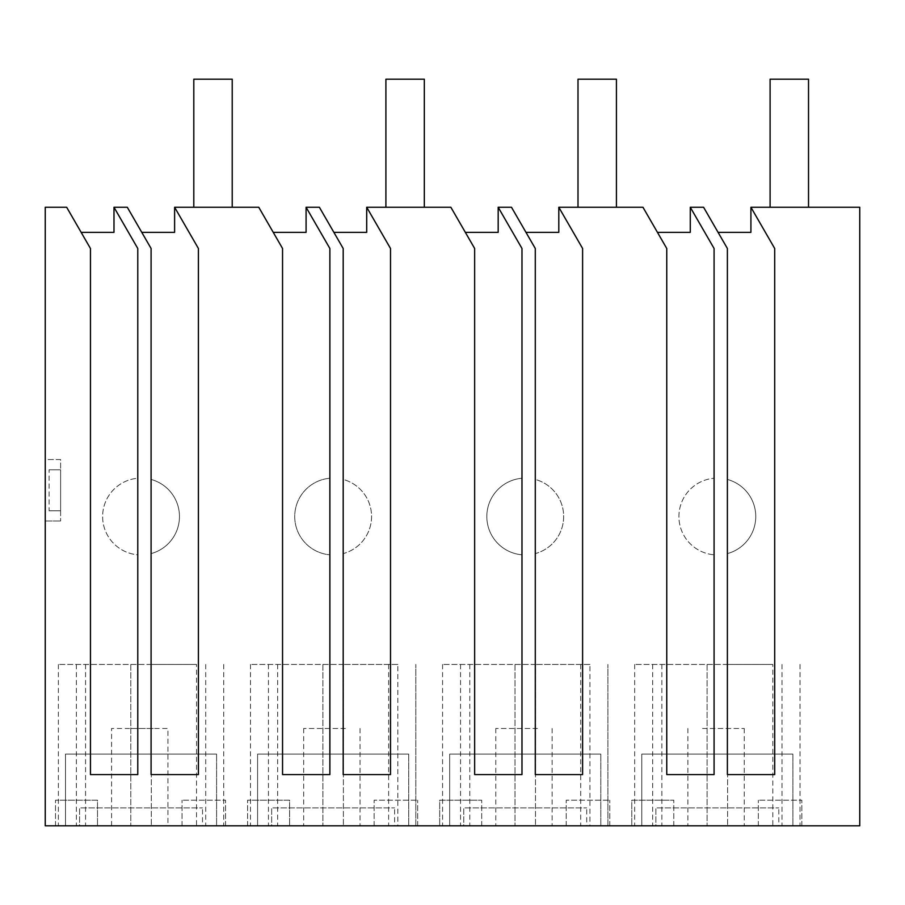 <?xml version="1.0" encoding="UTF-8"?>
<svg xmlns="http://www.w3.org/2000/svg" width="905" height="905" viewBox="0 0 905 905"><rect width="100%" height="100%" fill="white"/><g stroke="black" fill="none" stroke-linecap="round" stroke-linejoin="round"><path stroke-width="0.68" stroke-dasharray="4.53 3.39" d="M45.25 207.256L66.665 207.256L90.455 248.479L81.156 232.359L90.455 248.479L90.455 774.59L90.455 248.479L90.455 774.59L137.775 774.59L90.455 774.59L137.775 774.59L137.775 554.81A38.417 38.417 0 0 1 102.627 516.529A38.417 38.417 0 0 1 137.775 478.247L137.775 554.81A38.417 38.417 0 0 1 102.627 516.529A38.417 38.417 0 0 1 137.775 478.247L137.775 248.479L113.985 207.256L127.288 207.256L151.09 248.479L141.78 232.359L151.09 248.479L151.09 479.446A38.417 38.417 0 0 1 151.09 553.611L151.09 774.59L151.09 553.611A38.417 38.417 0 0 0 151.09 479.446L151.09 774.59L198.41 774.59L151.09 774.59L198.41 774.59L198.41 248.479L198.41 774.59L198.41 248.479L174.608 207.256L258.762 207.256L282.552 248.479L273.253 232.359L282.552 248.479L282.552 774.59L282.552 248.479L282.552 774.59L329.873 774.59L282.552 774.59L329.873 774.59L329.873 554.81A38.417 38.417 0 0 1 294.725 516.529A38.417 38.417 0 0 1 329.873 478.247L329.873 248.479L329.873 478.247A38.417 38.417 0 0 0 294.725 516.529A38.417 38.417 0 0 0 329.873 554.81L329.873 248.479L306.082 207.256L319.386 207.256L343.187 248.479L333.877 232.359L343.187 248.479L343.187 479.446A38.417 38.417 0 0 1 343.187 553.611L343.187 774.59L343.187 553.611A38.417 38.417 0 0 0 343.187 479.446L343.187 774.59L390.507 774.59L343.187 774.59L390.507 774.59L390.507 248.479L390.507 774.59L390.507 248.479L366.706 207.256L450.86 207.256L474.65 248.479L465.351 232.359L474.65 248.479L474.65 774.59L474.65 248.479L474.65 774.59L521.981 774.59L474.65 774.59L521.981 774.59L521.981 554.81A38.417 38.417 0 0 1 486.822 516.529A38.417 38.417 0 0 1 521.981 478.247L521.981 248.479L521.981 478.247A38.417 38.417 0 0 0 486.822 516.529A38.417 38.417 0 0 0 521.981 554.81L521.981 248.479L498.18 207.256L511.483 207.256L535.285 248.479L525.975 232.359L535.285 248.479L535.285 479.446A38.417 38.417 0 0 1 535.285 553.611L535.285 774.59L535.285 553.611A38.417 38.417 0 0 0 535.285 479.446L535.285 774.59L582.605 774.59L535.285 774.59L582.605 774.59L582.605 248.479L582.605 774.59L582.605 248.479L558.804 207.256L642.957 207.256L666.759 248.479L657.449 232.359L666.759 248.479L666.759 774.59L666.759 248.479L666.759 774.59L714.079 774.59L666.759 774.59L714.079 774.59L714.079 554.81A38.417 38.417 0 0 1 678.92 516.529A38.417 38.417 0 0 1 714.079 478.247L714.079 248.479L714.079 478.247A38.417 38.417 0 0 0 678.92 516.529A38.417 38.417 0 0 0 714.079 554.81L714.079 248.479L690.277 207.256L703.581 207.256L727.382 248.479L718.084 232.359L727.382 248.479L727.382 479.446A38.417 38.417 0 0 1 727.382 553.611L727.382 774.59L727.382 553.611A38.417 38.417 0 0 0 727.382 479.446L727.382 774.59L774.703 774.59L727.382 774.59L774.703 774.59L774.703 248.479L774.703 774.59L774.703 248.479L750.912 207.256L859.75 207.256L859.75 825.813L45.25 825.813L45.25 207.256M45.25 459.548L45.25 521.02L45.25 459.548L60.612 459.548L60.612 521.02L60.612 459.548L45.25 459.548M113.985 207.256L137.775 248.479L113.985 207.256L113.985 232.359L81.156 232.359M174.608 207.256L198.41 248.479L174.608 207.256L174.608 232.359L141.78 232.359M306.082 207.256L329.873 248.479L306.082 207.256L306.082 232.359L273.253 232.359M366.706 207.256L390.507 248.479L366.706 207.256L366.706 232.359L333.877 232.359M498.18 207.256L521.981 248.479L498.18 207.256L498.18 232.359L465.351 232.359M558.804 207.256L582.605 248.479L558.804 207.256L558.804 232.359L525.975 232.359M690.277 207.256L714.079 248.479L690.277 207.256L690.277 232.359L657.449 232.359M750.912 207.256L774.703 248.479L750.912 207.256L750.912 232.359L718.084 232.359M196.521 825.813L58.373 825.813L196.521 825.813L196.521 664.451L151.293 664.451L196.521 664.451M225.571 825.813L182.029 825.813L225.571 825.813L225.571 800.201L182.029 800.201L225.571 800.201L225.571 825.813M216.6 825.813L65.488 825.813L65.488 754.091L216.6 754.091L65.488 754.091L65.488 825.813L65.488 754.091L216.6 754.091L65.488 754.091L65.488 825.813L216.6 825.813L65.488 825.813L216.6 825.813L216.6 754.091L216.6 825.813M97.502 825.813L55.499 825.813L97.502 825.813L97.502 800.201L55.499 800.201L97.502 800.201L97.502 825.813M126.259 825.813L167.934 825.813L126.259 825.813M408.698 825.813L257.586 825.813L257.586 754.091L408.698 754.091L257.586 754.091L257.586 825.813L257.586 754.091L408.698 754.091L257.586 754.091L257.586 825.813L408.698 825.813L257.586 825.813L408.698 825.813L408.698 754.091L408.698 825.813M318.356 825.813L360.032 825.813L318.356 825.813M289.6 825.813L247.597 825.813L289.6 825.813L289.6 800.201L247.597 800.201L289.6 800.201L289.6 825.813M374.127 825.813L417.669 825.813L374.127 825.813L374.127 800.201L417.669 800.201L374.127 800.201L374.127 825.813M415.814 825.813L250.47 825.813L415.814 825.813L415.814 664.451L415.814 825.813M600.796 825.813L449.683 825.813L449.683 754.091L600.796 754.091L449.683 754.091L449.683 825.813L449.683 754.091L600.796 754.091L449.683 754.091L449.683 825.813L600.796 825.813L449.683 825.813L600.796 825.813L600.796 754.091L600.796 825.813M439.694 825.813L481.698 825.813L439.694 825.813L439.694 800.201L481.698 800.201L439.694 800.201L439.694 825.813M566.225 825.813L609.766 825.813L566.225 825.813L566.225 800.201L609.766 800.201L566.225 800.201L566.225 825.813M607.911 825.813L442.579 825.813L607.911 825.813L607.911 664.451L607.911 825.813M510.454 825.813L552.14 825.813L510.454 825.813M772.813 825.813L634.677 825.813L772.813 825.813L772.813 664.451L727.586 664.451L772.813 664.451M801.864 825.813L758.322 825.813L801.864 825.813L801.864 800.201L758.322 800.201L801.864 800.201L801.864 825.813M631.792 825.813L673.795 825.813L631.792 825.813L631.792 800.201L673.795 800.201L631.792 800.201L631.792 825.813M729.566 825.813L687.891 825.813L729.566 825.813M792.904 825.813L641.781 825.813L641.781 754.091L792.904 754.091L641.781 754.091L641.781 825.813L641.781 754.091L792.904 754.091L641.781 754.091L641.781 825.813L792.904 825.813L641.781 825.813L792.904 825.813L792.904 754.091L792.904 825.813M45.25 521.02L60.612 521.02L45.25 521.02M223.705 664.451L223.705 825.813M205.729 664.451L205.729 825.813M151.293 664.451L58.373 664.451L151.293 664.451L151.293 825.813L151.293 664.451M76.359 664.451L76.359 825.813M58.373 664.451L58.373 825.813M85.568 664.451L85.568 825.813M182.029 825.813L182.029 800.201L182.029 825.813M55.499 825.813L55.499 800.201L55.499 825.813M153.273 728.48L126.259 728.48L167.934 728.48L167.934 825.813M111.587 825.813L111.587 728.48L126.259 728.48M345.371 728.48L303.684 728.48L345.371 728.48M247.597 825.813L247.597 800.201L247.597 825.813M417.669 825.813L417.669 800.201L417.669 825.813M397.827 664.451L343.391 664.451L397.827 664.451L397.827 825.813M343.391 664.451L250.47 664.451L343.391 664.451L343.391 825.813L343.391 664.451M268.457 664.451L268.457 825.813M250.47 664.451L250.47 825.813M277.665 664.451L277.665 825.813M388.618 664.451L388.618 825.813M481.698 825.813L481.698 800.201L481.698 825.813M609.766 825.813L609.766 800.201L609.766 825.813M589.924 664.451L535.489 664.451L589.924 664.451L589.924 825.813M535.489 664.451L442.579 664.451L535.489 664.451L535.489 825.813L535.489 664.451M460.555 664.451L460.555 825.813M442.579 664.451L442.579 825.813M469.774 664.451L469.774 825.813M580.716 664.451L580.716 825.813M537.468 728.48L495.782 728.48L537.468 728.48M800.009 664.451L800.009 825.813M782.022 664.451L782.022 825.813M727.586 664.451L634.677 664.451L727.586 664.451L727.586 825.813L727.586 664.451M652.652 664.451L652.652 825.813M634.677 664.451L634.677 825.813M661.872 664.451L661.872 825.813M758.322 825.813L758.322 800.201L758.322 825.813M673.795 825.813L673.795 800.201L673.795 825.813M702.552 728.48L744.238 728.48L702.552 728.48M49.096 510.771L60.612 510.771L60.612 469.786L49.096 469.786L60.612 469.786L60.612 510.771L49.096 510.771L49.096 469.786M385.903 207.256L385.903 79.188L424.321 79.188L424.321 207.256L385.903 207.256L424.321 207.256M770.098 207.256L770.098 79.188L808.527 79.188L808.527 207.256L770.098 207.256L808.527 207.256M232.223 207.256L232.223 79.188L193.806 79.188L193.806 207.256L232.223 207.256L193.806 207.256M616.429 207.256L616.429 79.188L578.001 79.188L578.001 207.256L616.429 207.256L578.001 207.256M79.572 825.813L202.516 825.813L202.516 807.882L202.516 825.813L79.572 825.813L79.572 807.882L202.516 807.882L79.572 807.882L79.572 825.813M271.67 825.813L394.614 825.813L394.614 807.882L394.614 825.813L271.67 825.813L271.67 807.882L394.614 807.882L271.67 807.882L271.67 825.813M463.767 825.813L586.712 825.813L586.712 807.882L586.712 825.813L463.767 825.813L463.767 807.882L586.712 807.882L463.767 807.882L463.767 825.813M655.865 825.813L778.809 825.813L778.809 807.882L778.809 825.813L655.865 825.813L655.865 807.882L778.809 807.882L655.865 807.882L655.865 825.813M130.795 664.451L130.795 825.813L130.795 664.451M322.893 664.451L322.893 825.813L322.893 664.451M515.002 664.451L515.002 825.813L515.002 664.451M707.099 664.451L707.099 825.813L707.099 664.451M303.684 728.48L303.684 825.813M360.032 728.48L360.032 825.813M495.782 728.48L495.782 825.813M552.14 728.48L552.14 825.813M744.238 728.48L744.238 825.813M687.891 728.48L687.891 825.813"/><path stroke-width="1.36" d="M45.25 207.256L66.665 207.256L90.455 248.479L90.455 774.59L137.775 774.59L137.775 248.479L113.985 207.256L127.288 207.256L151.09 248.479L151.09 774.59L198.41 774.59L198.41 248.479L174.608 207.256L258.762 207.256L282.552 248.479L282.552 774.59L329.873 774.59L329.873 248.479L306.082 207.256L319.386 207.256L343.187 248.479L343.187 774.59L390.507 774.59L390.507 248.479L366.706 207.256L450.86 207.256L474.65 248.479L474.65 774.59L521.981 774.59L521.981 248.479L498.18 207.256L511.483 207.256L535.285 248.479L535.285 774.59L582.605 774.59L582.605 248.479L558.804 207.256L642.957 207.256L666.759 248.479L666.759 774.59L714.079 774.59L714.079 248.479L690.277 207.256L703.581 207.256L727.382 248.479L727.382 774.59L774.703 774.59L774.703 248.479L750.912 207.256L859.75 207.256L859.75 825.813L45.25 825.813L45.25 207.256M113.985 207.256L113.985 232.359L81.156 232.359M174.608 207.256L174.608 232.359L141.78 232.359M306.082 207.256L306.082 232.359L273.253 232.359M366.706 207.256L366.706 232.359L333.877 232.359M498.18 207.256L498.18 232.359L465.351 232.359M558.804 207.256L558.804 232.359L525.975 232.359M690.277 207.256L690.277 232.359L657.449 232.359M750.912 207.256L750.912 232.359L718.084 232.359M385.903 207.256L385.903 79.188L424.321 79.188L424.321 207.256M770.098 207.256L770.098 79.188L808.527 79.188L808.527 207.256M232.223 207.256L232.223 79.188L193.806 79.188L193.806 207.256M616.429 207.256L616.429 79.188L578.001 79.188L578.001 207.256"/></g></svg>
